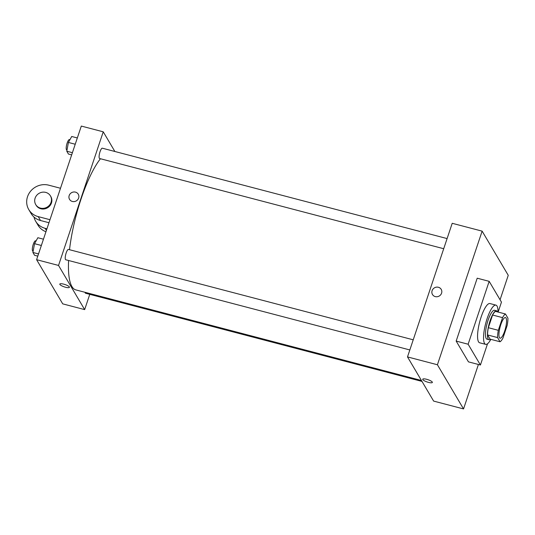 <?xml version="1.0" encoding="UTF-8"?>
<svg xmlns="http://www.w3.org/2000/svg" width="535" height="535" viewBox="0 0 535 535"><rect width="100%" height="100%" fill="white"/><g stroke="black" fill="none" stroke-linecap="round" stroke-linejoin="round"><path stroke-width="0.8" d="M504.665 331.125A10.673 2.769 -75.3 0 1 500.038 338.2A10.673 2.769 -75.3 0 1 500.064 327.173A10.673 2.769 -75.3 0 1 505.455 317.549A10.673 2.769 -75.3 0 1 504.665 331.125M507.929 318.178L505.455 313.991A14.539 3.772 -75.3 0 0 502.559 317.636L498.319 330.316A14.539 3.772 -75.3 0 0 497.563 337.572L500.038 341.758A14.539 3.772 -75.3 0 0 502.933 338.113L507.173 325.434A14.539 3.772 -75.3 0 0 507.929 318.178M497.563 337.572L487.592 334.957L490.067 339.143L500.038 341.758M487.592 334.957A14.539 3.772 -75.3 0 1 488.348 327.701L498.319 330.316M505.455 313.991L495.484 311.377A14.539 3.772 -75.3 0 0 492.588 315.028L488.348 327.701M497.583 311.925A14.94 3.879 104.7 0 0 496.567 310.808A14.94 3.879 104.7 0 0 489.532 322.471A14.94 3.879 104.7 0 0 488.174 339.016A14.94 3.879 104.7 0 0 488.983 339.712A14.94 3.879 104.7 0 0 490.421 339.237M488.983 339.712L486.99 339.19A14.94 3.879 -75.3 0 1 486.181 338.495A14.94 3.879 -75.3 0 1 487.539 321.95A14.94 3.879 -75.3 0 1 494.567 310.287L496.567 310.808M492.588 315.028L502.559 317.636M490.856 339.35A20.276 5.263 -75.3 0 1 485.64 344.353A20.276 5.263 -75.3 0 1 485.693 323.407A20.276 5.263 -75.3 0 1 495.925 305.124A20.276 5.263 -75.3 0 1 498.011 312.039M485.64 344.353L479.654 342.788A20.276 5.263 -75.3 0 1 479.708 321.836A20.276 5.263 -75.3 0 1 489.94 303.552L495.925 305.124M487.539 343.751L480.423 365.004L468.132 344.219L489.171 281.336L501.462 302.121L498.138 312.072M480.423 365.004L468.459 361.867L456.168 341.083L477.207 278.2L489.171 281.336M500.071 299.76L508.25 275.311L482.129 231.14L437.416 364.756L463.544 408.927L478.417 364.475M422.737 379.221A5.069 1.217 -161.5 0 0 422.81 379.589A5.069 1.217 18.5 0 1 422.737 379.221A5.069 1.217 18.5 0 1 427.933 379.676A5.069 1.217 18.5 0 1 432.354 382.438A5.069 1.217 18.5 0 1 427.813 382.191A5.069 1.217 18.5 0 1 422.81 379.589A5.069 1.217 -161.5 0 0 427.813 382.191A5.069 1.217 -161.5 0 0 432.354 382.438M482.129 231.14L452.215 223.296L407.503 356.919L433.631 401.089L463.544 408.927M407.503 356.919L437.416 364.756M441.201 289.355A5.069 4.741 -30.6 0 0 438.399 287.268A5.069 4.741 149.4 0 1 439.255 296.015A5.069 4.741 149.4 0 1 433.002 289.074A5.069 4.741 149.4 0 1 438.399 287.268A5.069 4.741 -30.6 0 0 432.474 294.517M456.168 341.083L468.132 344.219M421.446 380.485L75.816 289.89A71.509 18.551 -75.3 0 1 71.924 286.546A71.509 18.551 -75.3 0 1 68.6 260.505M69.517 249.711A71.509 18.551 -75.3 0 1 100.453 158.741M409.837 349.957L65.765 259.763A5.337 1.384 -75.3 0 1 65.778 254.252A5.337 1.384 -75.3 0 1 68.467 249.437L413.227 339.812M422.001 381.422L85.553 293.233A5.337 1.384 -75.3 0 1 85.266 292.979A5.337 1.384 -75.3 0 1 85.058 292.311M443.709 248.721L99.637 158.527A5.337 1.384 -75.3 0 1 99.349 158.28A5.337 1.384 -75.3 0 1 99.831 152.368A5.337 1.384 -75.3 0 1 102.345 148.202L447.099 238.577M36.601 259.689L81.307 126.073L103.242 131.817L114.871 151.485L103.242 131.817L58.536 265.44L84.657 309.611L89.766 294.337L84.657 309.611L62.722 303.86L36.601 259.689L58.536 265.44L84.657 309.611M77.328 137.956L71.717 136.485L68.42 142.45L66.781 151.224L68.447 154.04L71.663 154.882M68.42 142.45L75.228 144.236M66.781 151.224L72.399 152.696M67.015 149.974L66.735 149.9A5.337 1.384 -75.3 0 1 66.748 144.39A5.337 1.384 -75.3 0 1 69.443 139.575L69.931 139.709M43.455 239.192L37.845 237.721L34.548 243.686L32.909 252.46L34.574 255.275L37.791 256.118M34.548 243.686L41.355 245.471M32.909 252.46L38.527 253.931M33.143 251.209L32.862 251.136A5.337 1.384 -75.3 0 1 32.876 245.625A5.337 1.384 -75.3 0 1 35.564 240.817L36.059 240.944M78.27 194.218A5.069 4.741 -30.6 0 0 75.468 192.132A5.069 4.741 149.4 0 1 76.324 200.879A5.069 4.741 149.4 0 1 70.072 193.944A5.069 4.741 149.4 0 1 75.468 192.132A5.069 4.741 -30.6 0 0 69.543 199.381M103.242 131.817L58.536 265.44M59.806 284.085A5.069 1.217 -161.5 0 0 59.88 284.453A5.069 1.217 18.5 0 1 59.806 284.085A5.069 1.217 18.5 0 1 65.002 284.54A5.069 1.217 18.5 0 1 69.423 287.308A5.069 1.217 18.5 0 1 64.882 287.061A5.069 1.217 18.5 0 1 59.88 284.453A5.069 1.217 -161.5 0 0 64.882 287.054A5.069 1.217 -161.5 0 0 69.423 287.302M46.94 228.786L45.127 228.311A17.08 15.976 149.4 0 1 35.691 221.283A17.08 15.976 149.4 0 1 33.986 217.029M60.495 188.26L48.732 185.177A17.08 15.976 -30.6 0 0 30.542 191.269A17.08 15.976 -30.6 0 0 28.776 209.593L31.083 213.492A17.08 15.976 -30.6 0 0 40.52 220.514L48.966 222.727M35.691 221.283L37.998 225.181A17.08 15.976 -30.6 0 0 45.95 231.742M35.738 204.597L36.126 205.246A8.54 7.985 -30.6 0 0 44.258 208.938A8.54 7.985 -30.6 0 0 51.454 202.992A8.54 7.985 -30.6 0 0 50.825 196.552L50.437 195.904A8.54 7.985 149.4 0 1 51.066 202.337A8.54 7.985 149.4 0 1 43.877 208.289A8.54 7.985 149.4 0 1 35.738 204.597A8.54 7.985 149.4 0 1 39.022 193.376A8.54 7.985 149.4 0 1 50.437 195.904M28.776 209.593A17.08 15.976 -30.6 0 0 38.212 216.621L49.976 219.704M45.127 228.311L46.384 230.438M38.212 216.621L40.52 220.514"/></g></svg>
